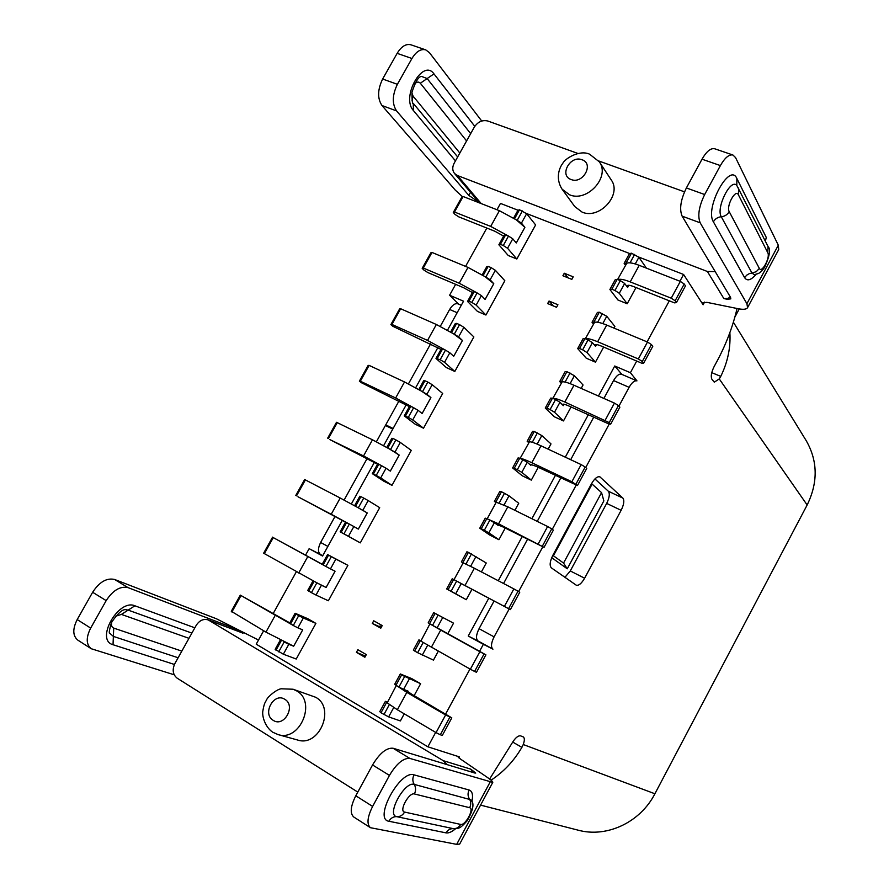 <?xml version="1.0" encoding="UTF-8"?>
<svg xmlns="http://www.w3.org/2000/svg" width="889" height="889" viewBox="0 0 889 889"><rect width="100%" height="100%" fill="white"/><g stroke="black" fill="none" stroke-linecap="round" stroke-linejoin="round"><path stroke-width="1.33" d="M733.381 322.196L806.212 440.666C817.824 460.958 818.136 482.405 807.156 504.985L654.904 793.766C640.28 822.381 606.809 838.027 578.217 830.193L480.582 805.123M435.677 732.392L427.876 746.804L256.221 644.181L263.655 630.768M273.167 613.599L296.381 571.705M305.549 555.169L309.15 548.669L320.596 554.558M335.009 516.498L320.629 542.468C317.817 548.28 317.784 552.302 320.551 554.536L322.729 555.725L320.551 554.536M344.099 500.074L367.09 458.568M376.38 441.777L385.393 425.498L392.771 429.098M398.95 401.028L385.737 424.886L388.949 427.231M408.451 383.87L430.609 343.854M440.299 326.341L449.645 309.461L457.157 312.717M461.28 305.26L458.013 303.86C455.19 303.049 452.412 304.927 449.645 309.461M458.546 304.094L449.601 295.226L455.635 284.347M465.569 266.4L486.828 228.051M496.973 209.748L500.474 203.414L518.098 210.26M480.304 203.225L468.792 195.38L396.572 110.903L381.981 105.524L455.268 190.113L462.536 196.758M577.894 153.453L487.828 121.015C482.405 119.726 477.893 121.76 474.304 127.116L454.201 163.132C452.19 167.088 452.29 170.532 454.512 173.477L457.435 175.522L707.411 271.501L715.178 271.578M727.902 298.371L727.402 299.293L723.868 298.582L727.902 298.371L730.38 297.07M727.402 299.293L730.814 298.86L730.536 297.337L682.13 216.16C679.229 209.204 680.652 199.803 686.386 187.957L702.021 159.198L720.39 165.576L704.677 194.524C698.91 206.437 697.409 215.871 700.188 222.817L682.13 216.16M704.566 302.093L703.11 304.783L702.688 302.816L706.877 302.349L738.27 308.739C743.393 309.739 746.493 309.372 747.56 307.638L746.904 303.716L700.188 222.817M703.11 304.783L683.585 274.468L679.918 281.235M526.155 213.382L629.701 253.554M638.402 256.932L683.585 274.468M477.204 201.559L477.671 200.725L480.593 203.348M747.56 307.638L778.72 249.565L778.308 245.22L735.547 157.575L732.947 155.019C729.091 154.186 724.902 157.709 720.39 165.576M598.708 160.953L684.497 191.846M481.727 121.026L429.398 52.618L425.742 49.873C420.808 48.628 416.208 51.495 411.951 58.485L397.383 84.311C392.249 95.012 391.982 103.88 396.572 110.903M729.869 332.619C730.791 347.455 727.747 362.045 720.757 376.391L719.245 378.914L807.156 504.985M494.073 601.02L479.071 628.69L494.095 636.868L509.164 609.021M518.609 591.563L542.757 546.924M552.28 529.311L576.116 485.261M585.729 467.503L609.243 424.02M618.933 406.129L629.101 387.315C631.946 382.437 634.568 380.292 636.957 380.881L630.401 372.713L636.702 361.067M494.095 636.868C491.084 643.058 490.706 647.159 492.951 649.159L483.36 644.314L479.593 651.281M469.992 669.017L445.656 713.978M427.876 746.804L459.302 756.861L458.802 757.806M489.617 779.031L511.753 743.626C515.009 738.103 517.943 735.503 520.543 735.848L523.288 736.914C524.699 738.003 524.688 740.537 523.243 744.526L521.887 747.36C513.964 760.928 503.696 771.874 491.061 780.186M737.059 308.483C732.869 326.407 726.313 343.765 717.39 360.534L714.078 366.69C711.344 372.313 710.611 376.48 711.889 379.214L714.278 382.181L719.245 378.914M669.317 300.826L647.103 341.865M576.094 585.073L576.294 585.195C578.761 585.818 581.539 583.484 584.618 578.217L621.133 510.308C623.945 504.541 624.534 500.474 622.878 498.096L599.875 476.837C597.375 476.193 594.608 478.449 591.574 483.627L552.825 555.358C549.846 561.492 549.38 565.671 551.413 567.893L576.094 585.073M636.957 380.881L621.467 374.213C619.033 373.602 616.41 375.725 613.566 380.57L629.101 387.315M503.563 583.506L527.521 539.312M537.234 521.387L560.737 478.026M570.682 459.702L593.73 417.174M603.887 398.439L613.566 380.57M598.441 396.038L614.744 366.001L621.922 374.413M588.307 414.741L565.282 457.168M555.358 475.471L531.889 518.732M522.187 536.623L498.262 580.728M488.783 598.208L468.259 636.024L483.36 644.314M479.071 628.69C476.071 634.846 475.726 638.935 478.026 640.958L468.259 636.024M478.082 640.991L492.895 649.114M342.276 520.398L322.563 556.025L309.15 548.669M351.344 503.985L374.358 462.391M383.615 445.667L406.24 404.762M415.663 387.737L437.91 347.521M447.5 330.175L463.536 301.193L449.601 295.226M614.744 366.001L630.401 372.713M549.035 301.038L557.925 304.738L556.536 307.272L547.646 303.571L549.035 301.038L553.28 305.916M356.422 652.359L357.867 649.726L366.324 654.604L364.879 657.249L356.422 652.359L365.501 656.104M372.291 623.411L380.781 628.201L382.226 625.567L373.724 620.789L372.291 623.411L378.547 626.289L381.97 626.045M562.904 275.757L571.827 279.368L573.205 276.835L564.282 273.234L562.904 275.757M513.62 218.094L517.92 210.315L519.487 209.782L526.644 213.704L535.623 224.928L516.831 258.999L508.252 255.521L498.873 244.764L500.385 244.342L503.285 245.508L508.508 236.063L490.695 226.406L499.407 210.693L517.198 220.339L521.443 223.117L524.888 227.34L516.609 220.105M495.373 270.323L504.841 280.746L485.927 315.039L477.415 311.372L467.536 301.427L468.959 301.182L471.837 302.416L477.093 292.903L459.224 283.224L467.992 267.411L485.839 277.079L491.072 267.6L495.373 270.323L490.139 279.802L493.773 283.713L485.25 276.835M463.891 327.319L473.859 336.931L454.824 371.446L446.378 367.59L435.999 358.456L440.177 359.701L445.467 350.122L427.542 340.42L436.366 324.496L454.268 334.197L459.546 324.652L463.891 327.319L458.624 336.864L462.447 340.465L453.69 333.942M432.198 384.693L442.678 393.471L423.52 428.209L415.141 424.175L404.262 415.874L408.307 417.363L413.629 407.718L395.649 397.983L404.528 381.959L422.497 391.682L427.809 382.081L432.198 384.693L426.898 394.294L430.921 397.583L421.919 391.416M400.306 442.444L411.285 450.39L392.005 485.35L383.692 481.127L372.302 473.659L376.225 475.404L381.592 465.703L363.545 455.935L372.48 439.799L390.515 449.556L395.861 439.888L400.306 442.444L394.972 452.112L399.183 455.079L389.938 449.278M368.19 500.574L379.703 507.675L360.289 542.868L340.143 531.833L343.943 533.833L349.333 524.066L331.219 514.275L340.22 498.029L358.311 507.819L363.701 498.073L368.19 500.574L362.823 510.308L367.235 512.953L357.756 507.519M347.899 565.337L328.363 600.764L316.017 595.052L311.428 592.652L316.862 582.817L316.306 582.506L326.107 587.462L335.075 571.205L330.464 568.893L335.875 559.092L347.899 565.337L327.574 554.558L322.174 564.315L325.907 566.46L331.319 556.658L335.875 559.092M315.895 623.378L296.226 659.027L283.347 654.204L288.803 644.314L293.67 646.214L302.704 629.856L297.893 627.867L303.338 618.011L315.895 623.378L307.761 618.688L295.115 613.266L289.681 623.089L293.281 625.5L298.726 615.633L303.338 618.011M609.898 289.503L611.843 289.225L617.199 279.379L615.244 279.702L609.898 289.503L617.933 299.993L627.201 303.76L636.013 287.547M577.694 348.577L579.539 348.488L584.929 338.587L583.073 338.709L577.694 348.577L586.251 358.189L595.452 362.156L603.653 347.066M599.297 312.217L597.397 312.428L592.03 322.274L593.919 322.096L599.297 312.217L606.765 316.295L614.877 326.419L613.966 328.097M545.268 408.051L547.013 408.162L552.447 398.194L550.691 398.116L545.268 408.051L554.358 416.785L563.493 420.942L571.071 406.995M566.915 371.646L565.115 371.658L559.703 381.57L561.492 381.592L566.915 371.646L574.394 375.725L583.051 384.97L581.173 388.415M512.631 467.936L514.264 468.247L519.732 458.202L518.087 457.924L512.631 467.936L522.254 475.771L531.311 480.127L538.267 467.336M534.3 431.487L532.6 431.298L527.166 441.277L528.844 441.5L534.3 431.487L541.812 435.577L551.002 443.911L548.146 449.156M479.76 528.233L481.282 528.744L486.794 518.631L485.25 518.154L479.76 528.233L489.928 535.145L498.907 539.712L505.23 528.088M501.463 491.728L499.874 491.339L494.395 501.385L495.973 501.807L501.463 491.728L509.008 495.829L518.732 503.252L514.898 510.319M446.667 588.94L448.089 589.663L453.634 579.484L452.19 578.795L446.667 588.94L466.292 599.708L471.97 589.274M468.403 552.391L466.914 551.791L461.402 561.904L462.869 562.537L468.403 552.391L486.25 563.004L481.405 571.916M433.732 612.665L428.176 622.845L429.543 623.689L435.11 613.466L433.732 612.665L453.546 623.156L447.8 633.724M438.277 651.237L433.454 660.116L417.641 652.693L423.131 642.603M400.317 673.951L394.727 684.208L395.983 685.263L401.584 674.973L400.317 673.951L411.818 678.64L420.619 683.719L414.141 695.643M404.251 713.823L400.383 720.935L388.637 716.89L393.727 707.555M473.215 772.541L470.603 769.074L475.737 773.074L474.67 772.986L393.06 748.238C386.526 747.605 379.681 753.183 372.547 764.962L355.789 795.777L372.624 806.423L389.46 775.397C396.627 763.529 403.428 757.873 409.873 758.428L492.773 782.387C493.006 781.698 490.995 779.897 486.75 776.986L460.602 759.128L457.868 756.695L459.302 756.861M446.956 764.584L443.222 760.662L208.17 619.889C203.403 618.566 199.392 620.422 196.158 625.456L174.866 663.594C172.044 669.773 172.81 674.64 177.167 678.185L357.789 792.088M209.348 620.466L238.385 631.412M258.51 640.047L216.416 618.766L114.581 579.461C106.713 577.683 99.39 581.951 92.634 592.263L77.199 619.566L90.678 628.101L106.18 600.62C112.959 590.24 120.259 585.907 128.072 587.64L229.073 626.323L238.652 630.934M492.773 782.387L459.669 844.083L456.679 844.361L370.446 827.703C366.59 824.17 367.324 817.08 372.624 806.423M174.188 674.784L91.234 648.726C86.1 644.492 85.922 637.613 90.678 628.101M242.997 633.29L241.397 632.557M273.523 732.569L278.035 734.57L297.704 740.048C319.295 747.338 335.753 707.877 315.673 697.276L293.092 689.231L281.313 688.786C276.957 689.075 267.867 696.598 266.644 699.687C265 703.11 264.366 702.288 262.777 711.411C262.077 717.179 265.555 727.335 272.679 732.203L278.035 734.57C299.993 741.993 316.906 701.621 296.504 690.82L293.092 689.231M355.789 795.777C350.51 806.356 349.844 813.435 353.789 817.024L370.446 827.703M77.199 619.566C72.465 629.034 72.687 635.902 77.865 640.158L91.234 648.726M385.737 424.886L393.116 428.476M564.282 273.234L568.027 277.824M524.888 227.34L516.265 242.964L512.775 238.819L507.552 248.264L516.831 258.999M526.644 213.704L521.443 223.117M507.552 248.264L503.285 245.508M500.385 244.342L505.608 234.907L504.074 235.352L498.873 244.764M522.399 210.915L517.198 220.339M519.487 209.782L514.564 218.705M505.608 234.907L507.919 235.829M490.695 226.406L454.49 212.015L453.279 212.482L455.024 214.438L458.846 216.894L494.884 231.262L503.663 236.107M512.775 238.819L508.508 236.063M453.279 212.482L461.88 197.025L463.125 196.513L499.407 210.693M454.49 212.015L463.125 196.513M493.773 283.713L485.094 299.437L481.405 295.615L476.16 305.116L485.927 315.039M476.16 305.116L471.837 302.416M483.172 275.468L488.183 266.4L486.716 266.756L482.227 274.868M468.959 301.182L474.204 291.681L472.781 291.959L467.536 301.427M488.183 266.4L491.072 267.6M485.839 277.079L490.139 279.802M474.204 291.681L476.504 292.659M459.224 283.224L423.308 268.045L422.186 268.356L424.02 270.167L427.887 272.579L463.625 287.725L472.437 292.57M481.405 295.615L477.093 292.903M422.186 268.356L430.843 252.798L431.987 252.443L467.992 267.411M423.308 268.045L431.987 252.443M462.447 340.465L453.712 356.289L449.834 352.777L444.544 362.334L454.824 371.446M444.544 362.334L440.177 359.701M451.59 332.608L456.679 323.396L455.301 323.563L450.623 332.019M437.321 358.4L442.611 348.844L441.277 348.933L435.999 358.456M456.679 323.396L459.546 324.652M454.268 334.197L458.624 336.864M442.611 348.844L444.889 349.866M427.542 340.42L391.927 324.441L390.882 324.585L392.805 326.263L441.011 349.399M449.834 352.777L445.467 350.122M390.882 324.585L399.594 308.928L400.661 308.739L436.366 324.496M391.927 324.441L400.661 308.739M430.921 397.583L422.119 413.518L418.052 410.318L412.729 419.941L423.52 428.209M412.729 419.941L408.307 417.363M419.786 390.127L424.964 380.759L423.686 380.736L418.819 389.549M405.484 415.996L410.796 406.373L409.562 406.273L404.262 415.874M424.964 380.759L427.809 382.081M422.497 391.682L426.898 394.294M410.796 406.373L413.063 407.451M395.649 397.983L360.334 381.203L359.378 381.181L361.39 382.714L409.385 406.606M418.052 410.318L413.629 407.718M359.378 381.181L368.146 365.423L369.124 365.39L404.528 381.959M360.334 381.203L369.124 365.39M399.183 455.079L390.327 471.114L386.059 468.236L380.703 477.926L392.005 485.35M380.703 477.926L376.225 475.404M387.782 448.023L393.038 438.499L391.86 438.299L386.793 447.456M373.424 473.981L378.781 464.291L377.647 464.002L372.302 473.659M393.038 438.499L395.861 439.888M390.515 449.556L394.972 452.112M378.781 464.291L381.025 465.414M363.545 455.935L329.763 439.544L377.536 464.191M386.059 468.236L381.592 465.703M327.674 438.155L336.498 422.286L372.48 439.799M328.53 438.333L337.387 422.419M367.235 512.953L358.323 529.099L353.855 526.544L348.466 536.289L360.289 542.868M348.466 536.289L343.943 533.833M355.556 506.297L360.901 496.629L359.823 496.229L354.567 505.752M341.154 532.344L346.554 522.588L345.521 522.11L340.143 531.833M360.901 496.629L363.701 498.073M358.311 507.819L362.823 510.308M346.554 522.588L348.766 523.765M331.219 514.275L297.937 496.74L345.488 522.154M353.855 526.544L349.333 524.066M295.759 495.495L304.638 479.527L340.22 498.029M296.526 495.84L305.438 479.827M326.107 587.462L321.44 585.229L316.017 595.052M311.428 592.652L307.761 590.385L313.061 580.806M323.14 564.926L328.552 555.136L331.319 556.658M328.552 555.136L327.574 554.558M325.907 566.46L330.464 568.893M325.341 566.149L273.279 537.612L322.207 564.259M272.579 537.134L263.633 553.202L316.306 582.506M308.672 591.096L314.073 581.339M321.44 585.229L316.862 582.817M264.311 553.725L273.279 537.612M280.335 639.991L275.168 649.337L283.347 654.204M290.536 623.9L295.981 614.043L298.726 615.633M295.981 614.043L295.115 613.266M293.281 625.5L297.893 627.867M289.792 622.878L240.297 595.13L231.296 611.299L265.944 632.112L293.67 646.214M292.725 625.167L240.297 595.13M278.702 651.859L284.18 641.969L283.624 641.636M275.979 650.237L281.357 640.502M288.803 644.314L284.18 641.969M231.885 611.988L240.908 595.763M646.414 268.145L638.902 257.265L631.468 253.198L629.468 253.609L624.134 263.377L625.411 265.166M617.199 279.379L617.833 279.635C619.855 278.724 623.978 279.468 630.212 281.891L671.228 298.193L675.14 300.771L676.407 302.638L674.429 302.86L633.646 286.602C629.957 285.18 627.778 284.902 627.112 285.769L627.623 287.491L624.645 283.447L619.289 293.292L627.201 303.76M638.902 257.265L635.257 263.944M611.843 289.225L614.977 290.481L620.344 280.635L617.833 279.635M619.289 293.292L614.977 290.481M624.645 283.447L620.344 280.635M630.212 281.891L639.224 265.333C632.979 262.955 628.823 262.266 626.767 263.255L617.588 279.535M624.134 263.377L626.767 263.255M634.624 254.421L630.034 262.844M631.468 253.198L626.123 263.011M676.407 302.638L685.463 285.902L684.219 283.991L680.329 281.391L671.228 298.193M639.224 265.333L680.329 281.391M675.14 300.771L684.219 283.991M592.03 322.274L593.396 323.918M584.929 338.587L585.562 338.853C587.429 338.22 591.452 339.187 597.641 341.743L638.335 358.956L642.291 361.479L643.669 363.179L641.78 363.212L601.308 346.065C597.652 344.565 595.53 344.154 594.963 344.843L595.586 346.366L592.407 342.665L587.007 352.566L595.452 362.156M606.765 316.295L602.786 323.585M579.539 348.488L582.651 349.822L588.051 339.898L585.562 338.853M587.007 352.566L582.651 349.822M592.407 342.665L588.051 339.898M597.641 341.743L606.709 325.074C600.508 322.563 596.463 321.651 594.552 322.363L585.318 338.742M593.919 322.096L594.552 322.363M597.664 322.251L602.431 313.506M643.669 363.179L652.782 346.321L651.437 344.565L647.492 342.032L638.335 358.956M606.709 325.074L647.492 342.032M642.291 361.479L651.437 344.565M559.703 381.57L561.159 383.07M552.447 398.194L553.069 398.472C554.792 398.128 558.714 399.317 564.837 402.017L609.221 422.597L610.687 424.142L608.898 423.986L568.749 405.94C565.115 404.351 563.07 403.806 562.593 404.328L563.326 405.64L559.948 402.273L554.514 412.252L563.493 420.942M574.394 375.725L570.093 383.637M547.013 408.162L550.091 409.562L555.536 399.583L553.069 398.472M554.514 412.252L550.091 409.562M559.948 402.273L555.536 399.583M564.837 402.017L573.972 385.237C567.827 382.57 563.882 381.448 562.115 381.87L552.825 398.361M561.492 381.592L562.115 381.87M565.082 382.059L570.016 373.002M610.687 424.142L619.877 407.162L618.433 405.584L614.443 403.095L605.22 420.141M573.972 385.237L614.443 403.095M609.221 422.597L618.433 405.584M527.166 441.277L528.699 442.622M519.732 458.202L520.354 458.502C521.921 458.457 525.732 459.857 531.811 462.713L571.86 481.76L577.483 485.527L535.956 466.236L530 464.214L530.855 465.325L527.266 462.302L521.799 472.348L531.311 480.127M541.812 435.577L537.167 444.1M514.264 468.247L517.32 469.725L522.799 459.669L520.354 458.502M521.799 472.348L517.32 469.725M527.266 462.302L522.799 459.669M531.811 462.713L541.001 445.811C534.911 443 531.066 441.655 529.466 441.789L520.109 458.391M528.844 441.5L529.466 441.789M532.278 442.278L537.378 432.91M577.483 485.527L586.729 468.436L585.195 467.014L581.15 464.591L571.86 481.76M541.001 445.811L581.15 464.591M575.916 484.161L585.195 467.014M494.395 501.385L496.018 502.585M486.794 518.631L498.551 523.832L544.046 547.346L502.941 526.933L497.173 524.51L498.151 525.41L494.362 522.732L488.85 532.844L498.907 539.712M509.008 495.829L504.019 504.985M481.282 528.744L484.327 530.288L489.839 520.165L487.416 518.943M488.85 532.844L484.327 530.288M494.362 522.732L489.839 520.165M498.551 523.832L507.808 506.808L496.218 502.218L487.172 518.82M495.973 501.807L496.584 502.118M499.24 502.907L504.519 493.228M544.046 547.346L553.358 530.133L551.725 528.888L547.624 526.521L538.267 543.812M507.808 506.808L547.624 526.521M542.379 546.146L551.725 528.888M461.402 561.904L463.113 562.959M453.634 579.484L510.375 609.61L461.224 583.595L455.679 593.774L466.292 599.708M475.982 556.492L470.637 566.293M448.089 589.663L451.09 591.285L456.646 581.084L454.246 579.806M455.679 593.774L451.09 591.285M461.224 583.595L456.646 581.084M465.058 585.373L474.382 568.238L463.191 562.815L454.001 579.684M462.869 562.537L463.48 562.859M465.98 563.97L471.426 553.958M510.375 609.61L519.743 592.274L518.009 591.196L513.864 588.896L504.441 606.298M474.382 568.238L513.864 588.896M508.608 608.576L518.009 591.196M418.908 639.847L413.341 650.07L414.652 651.004L420.241 640.758L418.908 639.847L420.741 640.702M435.11 613.466L453.546 623.156M427.642 645.258L422.275 655.126M442.711 617.577L437.155 627.801L485.905 654.849L479.86 651.704L470.37 669.228L474.593 671.451L484.061 653.948M414.652 651.004L417.641 652.693M420.241 640.758L470.37 669.228M485.905 654.849L476.46 672.306L474.593 671.451M431.332 647.348L440.722 630.09L430.143 624.022L432.532 625.345L438.11 615.11M429.909 623.889L420.841 641.091M429.543 623.689L430.143 624.022M437.155 627.801L432.532 625.345M440.722 630.09L479.86 651.704M385.393 701.332L379.781 711.622L380.992 712.778L386.615 702.454L385.393 701.332L387.315 702.032M401.584 674.973L420.619 683.719M409.229 679.096L403.617 689.386L407.995 691.086L406.684 690.775L411.896 694.331L451.812 717.868L445.611 714.967L436.055 732.614L440.333 734.77L449.867 717.134M380.992 712.778L388.637 716.89M383.948 714.534L389.338 704.633M386.615 702.454L397.361 709.755L436.055 732.614M451.812 717.868L442.3 735.447L440.333 734.77M397.361 709.755L406.818 692.375L396.583 685.619L398.95 686.997L404.562 676.696M396.338 685.475L387.215 702.799M395.983 685.263L396.583 685.619M403.617 689.386L398.95 686.997M406.818 692.375L445.611 714.967M732.947 155.019L714.678 148.763C710.744 147.907 706.533 151.386 702.021 159.198M562.07 189.157L574.761 206.57L582.117 212.115C599.43 219.861 622.267 194.658 611.232 179.922L599.319 161.831L589.585 154.186C579.484 149.496 564.782 158.687 562.715 163.465C559.87 166.954 554.847 177.8 562.07 189.157L569.549 194.78C587.184 202.592 610.532 176.789 599.319 161.831M397.383 84.311L382.637 79.021C377.525 89.667 377.314 98.501 381.981 105.524M425.742 49.873L410.974 44.817C406.006 43.55 401.395 46.395 397.139 53.351L411.951 58.485M382.637 79.021L397.139 53.351M734.881 317.095L739.259 308.916M564.937 577.305L570.282 570.949L606.665 503.407C609.465 497.673 610.021 493.606 608.32 491.217L594.93 478.938M551.713 557.703L567.26 568.793L603.853 500.885L601.553 492.628L592.118 484.105L553.414 555.781L563.559 563.07L567.26 568.793M591.485 483.805L592.118 484.105M601.553 492.628L563.559 563.07M552.78 555.458L553.414 555.781M457.435 175.522L481.227 203.592M707.411 271.501L723.868 298.582M470.503 192.302L468.792 195.38M523.243 744.526L654.904 793.766M409.873 758.428L393.06 748.238M443.222 760.662L470.603 769.074M128.072 587.64L114.581 579.461M229.073 626.323L228.362 627.59M389.46 775.397L372.547 764.962M490.061 782.176L456.679 844.361M471.87 801.734C473.281 795.088 472.37 791.177 469.125 790.01L414.03 774.852C400.161 769.563 373.136 819.402 388.915 821.247L446.078 832.882C448.745 833.315 452.045 831.826 455.979 828.392M460.658 824.425C465.28 825.87 474.615 808.49 469.648 807.701L414.385 793.955C408.996 792.099 398.628 811.257 404.595 812.068L460.658 824.425C458.902 827.392 456.468 828.804 453.357 828.659L453.346 828.648C450.256 828.515 447.823 829.915 446.078 832.882M470.792 799.744L414.207 784.387C404.584 780.886 385.937 815.302 396.75 816.658L453.357 828.659M469.125 790.01C467.625 793.099 467.703 796.044 469.381 798.844C471.07 801.634 471.159 804.589 469.648 807.701M404.595 812.068C402.684 815.28 400.072 816.802 396.75 816.658C393.427 816.513 390.816 818.047 388.915 821.247M414.03 774.852C412.385 778.197 412.44 781.375 414.207 784.387C415.963 787.398 416.03 790.599 414.385 793.955M473.537 771.096L473.015 772.063M174.422 664.461L113.025 644.725C94.934 640.113 118.415 598.464 134.906 605.798L194.835 627.823M134.906 605.798L128.16 610.11L191.891 633.101M106.18 600.62L92.634 592.263M113.025 644.725L113.37 636.402L109.914 633.368C108.691 634.001 109.214 630.368 111.481 622.467C117.848 613.177 122.704 608.932 126.06 609.721L128.16 610.11L121.426 614.41L115.581 616.244M111.958 621.533C110.947 624.945 111.536 627.134 113.714 628.101L181.823 651.126M178.122 657.76L113.37 636.402L113.714 628.101M188.968 638.324L121.426 614.41M284.791 699.31C273.945 691.998 261.855 713.9 273.212 720.334C284.091 727.802 296.281 705.633 284.791 699.31M512.675 742.037L521.887 747.36M320.629 542.468L327.885 546.413M378.547 626.289L381.059 627.701M298.693 572.994L307.75 556.647M265.944 632.112L275.057 615.655M627.623 287.491L628.823 285.28M595.586 346.366L596.563 344.565M563.326 405.64L564.082 404.239M530.855 465.325L531.389 464.336M498.151 525.41L498.462 524.843M407.662 691.686L407.995 691.086M778.308 245.22L746.904 303.716M765.385 241.208L766.274 237.43L736.848 178.467C729.747 161.731 704.533 208.215 713.389 221.805L744.626 277.679C747.249 281.469 751.172 280.235 756.395 273.968M704.677 194.524L686.386 187.957M455.457 160.887L413.385 110.503L413.274 103.357L457.657 156.942L413.318 103.413M413.385 110.503C400.861 97.101 422.92 57.974 433.965 73.887L427.142 78.554L421.664 76.454C418.652 76.298 415.43 81.566 411.974 92.267C411.985 100.835 412.418 104.524 413.274 103.357L413.229 103.302M433.965 73.887L474.782 126.327M412.074 100.546L413.074 96.123L459.835 153.03M470.659 133.65L427.142 78.554L420.33 83.233C418.697 81.499 416.808 81.755 414.641 83.977M411.885 92.889L413.074 96.123M466.592 140.94L420.33 83.233M571.127 179.522C582.928 184.479 594.385 163.643 582.006 159.753C570.238 154.93 558.859 175.533 571.127 179.522M744.626 277.679L746.649 275.19L749.471 273.556L751.983 273.056L754.161 274.601M759.35 268.411L756.261 271.69L751.983 273.056L721.29 216.749C724.779 216.394 727.413 214.694 729.224 211.671L759.35 268.411C761.751 273.668 770.519 257.343 767.785 252.709L768.04 246.486L736.814 185.457C730.747 177.789 715.689 208.148 721.29 216.749C717.823 217.105 715.178 218.794 713.389 221.805M767.785 252.709L738.37 194.758C735.603 188.435 725.924 206.326 729.224 211.671M736.848 178.467L736.814 185.457M738.37 194.758L738.681 188.112M711.756 372.647L720.757 376.391M584.618 578.217L570.282 570.949M600.386 477.182L599.275 476.66M622.878 498.096L608.32 491.217M621.133 510.308L606.665 503.407M477.849 200.947L454.512 173.477M478.026 640.958L492.951 649.159M241.475 632.59L208.17 619.889M453.712 828.704C458.524 827.559 458.257 830.715 467.17 820.791C473.248 810.068 474.526 803.156 471.003 800.044M754.594 274.59C758.506 273.401 759.584 274.112 764.429 267.622C769.663 256.188 770.874 249.142 768.04 246.486"/></g></svg>
